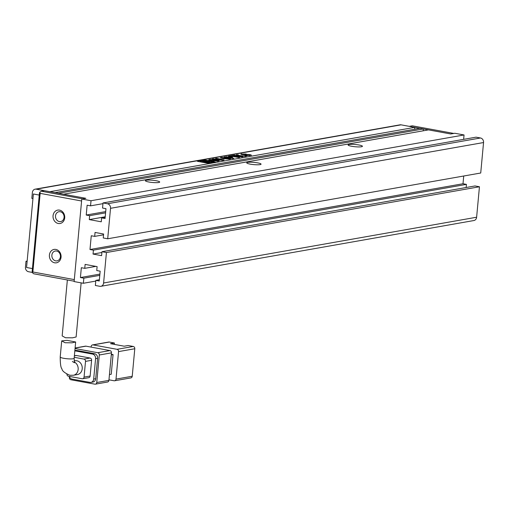 <?xml version="1.0" encoding="UTF-8"?>
<svg xmlns="http://www.w3.org/2000/svg" width="509" height="509" viewBox="0 0 509 509"><rect width="100%" height="100%" fill="white"/><g stroke="black" fill="none" stroke-linecap="round" stroke-linejoin="round"><path stroke-width="0.76" d="M59.502 210.122A6.795 5.822 80 0 1 64.7 217.877A6.795 5.822 80 0 1 58.261 223.489A6.795 5.822 80 0 1 53.057 215.733A6.795 5.822 80 0 1 59.502 210.122M59.337 221.555A4.995 4.282 -100 0 0 60.66 221.568A4.995 4.282 -100 0 0 64.096 216.669A4.995 4.282 -100 0 0 60.247 211.731A4.995 4.282 -100 0 0 58.923 211.725A4.995 4.282 -100 0 0 55.494 216.624A4.995 4.282 -100 0 0 59.337 221.555M55.856 249.429A6.795 5.822 80 0 1 61.055 257.185A6.795 5.822 80 0 1 54.616 262.797A6.795 5.822 80 0 1 49.411 255.041A6.795 5.822 80 0 1 55.856 249.429M55.691 260.863A4.995 4.282 -100 0 0 57.014 260.869A4.995 4.282 -100 0 0 60.444 255.976A4.995 4.282 -100 0 0 56.601 251.039A4.995 4.282 -100 0 0 55.277 251.032A4.995 4.282 -100 0 0 51.848 255.932A4.995 4.282 -100 0 0 55.691 260.863M32.856 271.984L74.308 279.606L81.599 200.998L40.154 193.369L32.856 271.984L32.417 272.722L33.689 273.772L74.155 281.216M41.35 191.225L44.391 190.69L85.836 198.313L82.795 198.854L41.35 191.225L39.893 192.141L39.454 192.879L32.162 271.494L32.417 272.722M40.154 193.369L39.893 192.141M412.341 125.818L453.786 133.441L450.745 133.975L409.3 126.353L412.341 125.818M39.25 195.074L33.378 193.993L26.557 267.499L32.43 268.58M67.36 279.963L62.168 335.908L65.534 337.772L72.539 337.823L76.121 336.977L81.141 282.864M74.295 362.001A6.992 5.993 80 0 1 78.17 369.299A6.992 5.993 80 0 1 73.379 375.267L77.432 374.554A6.992 5.993 -100 0 0 82.242 367.695A6.992 5.993 -100 0 0 76.859 360.786A6.992 5.993 -100 0 0 75.001 360.779L74.129 360.932M65.069 342.742L61.71 340.89L67.048 340.349L75.65 341.997L72.074 342.811L65.069 342.742M118.565 351.604L134.783 348.741L132.232 376.259L116.014 379.116L118.565 351.604A1.998 1.712 -100 0 0 117.032 349.32L93.058 344.911L109.276 342.054L114.41 342.996L110.523 343.683L124.221 346.203L128.115 345.516L133.25 346.464L117.032 349.32M111.337 354.27L113.062 354.588L111.236 374.242L109.454 374.554M108.964 379.822L114.118 380.77A1.998 1.712 -100 0 0 116.014 379.116M91.111 347.113L91.162 346.559A1.998 1.712 80 0 1 93.058 344.911M114.646 380.77L130.864 377.913A1.998 1.712 -100 0 0 132.232 376.259M134.783 348.741A1.998 1.712 -100 0 0 133.25 346.464M111.28 354.9L113.062 354.588M75.09 348.08L85.964 346.165A1.998 1.712 -100 0 0 85.429 346.158L75.097 347.984M85.964 346.165L109.938 350.574L97.773 352.718L75.046 348.538M111.471 352.852L108.913 380.369L96.755 382.514L99.306 354.996L111.471 352.852A1.998 1.712 -100 0 0 109.938 350.574M96.755 382.514A1.998 1.712 80 0 1 95.387 384.168L107.552 382.024A1.998 1.712 -100 0 0 108.913 380.369M109.276 342.054A1.998 1.712 -100 0 0 108.748 342.048L92.53 344.911M114.283 344.377L114.41 342.996M69.409 376.857L69.351 377.474A1.998 1.712 80 0 0 70.878 379.752L94.859 384.161A1.998 1.712 80 0 0 95.387 384.168M95.711 378.721L93.681 379.078A3.996 3.423 80 0 1 90.952 382.386L92.982 382.03A3.996 3.423 -100 0 0 95.711 378.721L97.607 358.285A3.996 3.423 -100 0 0 94.547 353.723L76.732 350.446A3.996 3.423 -100 0 0 75.676 350.44L74.855 350.586M97.773 352.718A1.998 1.712 80 0 1 99.306 354.996M94.547 353.723L92.517 354.079L74.836 350.828M92.517 354.079A3.996 3.423 80 0 1 95.577 358.641L97.607 358.285M93.681 379.078L95.577 358.641M90.952 382.386A3.996 3.423 80 0 1 89.896 382.38L72.081 379.103A3.996 3.423 80 0 1 69.218 376.374M90.131 376.03L84.055 377.099A1.998 1.712 80 0 1 82.687 378.753L88.77 377.684A1.998 1.712 -100 0 0 90.131 376.03L91.595 360.308A1.998 1.712 -100 0 0 90.061 358.024L76.363 355.505A1.998 1.712 -100 0 0 75.835 355.505L74.378 355.759M90.061 358.024L83.979 359.099L74.231 357.305M84.055 377.099L85.512 361.377L91.595 360.308M66.914 374.242A1.998 1.712 80 0 0 68.454 376.234L82.159 378.753A1.998 1.712 80 0 0 82.687 378.753M83.979 359.099A1.998 1.712 80 0 1 85.512 361.377M257.554 162.855A7.196 1.126 -174.7 0 1 260.958 164.331A7.196 1.126 -174.7 0 1 250.256 164.14A7.196 1.126 -174.7 0 1 246.814 163.02A7.196 1.126 -174.7 0 1 249.913 162.199A7.196 1.126 -174.7 0 1 257.554 162.855M358.915 144.982A7.196 1.126 -174.7 0 1 362.325 146.458A7.196 1.126 -174.7 0 1 351.617 146.268A7.196 1.126 -174.7 0 1 348.181 145.148A7.196 1.126 -174.7 0 1 351.28 144.327A7.196 1.126 -174.7 0 1 358.915 144.982M156.187 180.727A7.196 1.126 -174.7 0 1 159.597 182.203A7.196 1.126 -174.7 0 1 148.889 182.012A7.196 1.126 -174.7 0 1 145.453 180.892A7.196 1.126 -174.7 0 1 148.552 180.071A7.196 1.126 -174.7 0 1 156.187 180.727M81.777 199.032L91.028 200.731L464.049 134.961L454.798 133.263L450.745 133.975L428.483 129.878L63.568 194.222L85.836 198.313L81.777 199.032L74.123 281.572L83.368 283.278L95.768 281.089M401.079 124.839A3.996 3.423 -100 0 0 400.023 124.832L35.108 189.176A3.996 3.423 80 0 1 36.171 189.176L49.869 191.702L414.778 127.358L401.079 124.839L36.171 189.176M414.778 127.358L414.606 129.241M423.342 128.936L419.919 128.306L55.004 192.644L58.433 193.274L423.342 128.936L423.17 130.819M464.049 134.961L463.642 139.351M107.704 238.778L480.725 173.009L483.55 142.545A3.996 3.423 -100 0 0 480.49 137.984L476.036 137.169L103.015 202.938L107.469 203.753A3.996 3.423 80 0 1 110.529 208.315L107.704 238.778L103.251 237.957L103.613 234.025L95.049 232.454L94.687 236.386L103.543 234.821M463.724 176.006L463.005 183.743L89.985 249.512L93.414 250.142L93.045 254.074L101.609 255.645L101.972 251.72L474.992 185.95L479.446 186.765L476.621 217.228L103.601 282.998A3.996 3.423 80 0 1 100.871 286.306A3.996 3.423 80 0 1 99.809 286.3L95.361 285.479L95.832 280.37L99.255 281L100.171 271.176L96.742 270.546L97.111 266.614L85.118 264.406L84.755 268.338L81.332 267.709L80.422 277.539L99.898 274.103M466.142 187.509L466.435 184.373L463.005 183.743M100.871 286.306L473.892 220.537A3.996 3.423 -100 0 0 476.621 217.228M99.783 275.356L83.845 278.168L83.368 283.278M83.845 278.168L80.422 277.539M101.972 251.72L106.426 252.534L103.601 282.998M94.687 236.386L91.264 235.756L89.985 249.512M103.015 202.938L102.544 208.047L105.967 208.677L105.058 218.501L101.628 217.871L101.266 221.803L89.279 219.595L89.641 215.67L86.218 215.04L87.128 205.21L90.551 205.84L91.028 200.731M32.951 198.58L31.832 198.376L32.379 192.478A3.996 3.423 80 0 1 35.108 189.176M242.888 156.753L234.325 155.175L233.287 155.36L241.851 156.931L242.888 156.753M238.155 154.933L237.048 155.041L237.086 154.647C235.807 154.927 236.526 155.334 239.243 155.856L245.974 156.263L246.471 155.659L244.842 155.36L245.058 156.008L240.401 155.684C238.288 155.29 237.62 155.016 238.384 154.863L236.475 154.946M239.453 155.894L238.04 155.398L238.384 154.863M245.319 156.339L245.523 155.811L245.026 156.358M246.776 155.932L245.516 155.881M242.596 154.144L241.559 154.246L241.59 153.852C240.477 154.055 240.668 154.303 242.163 154.596L248.996 154.857L249.295 155.277L245.44 155.239L246.954 155.519L251.414 155.137L249.951 154.647L243.238 154.405L242.85 154.074L246.197 153.998L240.878 154.132M248.996 154.857L249.27 155.589M243.207 154.768L242.85 154.074M215.072 162.352L214.124 161.684L206.011 160.189L202.302 160.004L197.498 160.85C196.748 161.041 197.218 161.296 198.917 161.607L206.565 163.014L210.274 163.198L215.581 162.155M206.374 160.653L202.264 160.399L197.117 161.022M233.866 155.684L232.677 155.468L228.496 156.206L231.251 156.148L238.619 157.504L239.675 157.319L232.308 155.964L233.866 155.684M231.849 157.618C233.077 157.421 232.721 157.154 230.781 156.804L224.227 156.957L232.791 158.528L233.828 158.35L230.838 157.796L232.562 157.364M221.097 157.466L220.403 157.777L223.203 158.7L229.941 159.088L230.602 158.77L227.911 157.873L221.097 157.466L220.588 157.987M217.292 159.96L223.19 160.284L224.1 159.966L216.624 158.299L215.568 158.484L222.058 160.068L213.411 158.865L212.355 159.05L217.292 159.96M222.299 160.399L222.465 159.915L222.026 160.411M214.041 159.616L209.396 159.527L208.709 159.851L211.426 160.749L218.304 161.143L219.175 160.806L215.294 159.839L212.902 160.259L215.504 160.233L217.171 160.927L212.52 160.57C210.548 160.189 209.905 159.915 210.592 159.75L214.041 159.616M211.579 160.774L210.293 160.29L210.592 159.75M216.936 160.494L217.146 161.251M102.952 203.657L90.551 205.84M106.426 252.534L479.446 186.765M101.902 252.509L93.045 254.074M89.279 219.595L105.217 216.789M105.694 211.604L86.218 215.04M27.155 261.066L25.997 261.27L27.117 261.473M25.997 261.27L25.45 267.161A3.996 3.423 80 0 0 28.51 271.723L32.36 272.43M95.851 266.385L84.755 268.338M99.376 279.746L95.832 280.37M466.435 184.373L93.414 250.142M101.628 217.871L105.172 217.248M89.641 215.67L105.579 212.857M210.408 159.807L209.364 159.921L209.396 159.527M212.488 160.92L212.52 160.57M217.559 160.774L217.458 161.232M215.383 160.252L213.971 160.456M215.262 160.227L215.294 159.839M218.927 160.99L217.298 160.602M218.45 160.812L218.482 160.424M209.364 159.921L208.887 160.055M213.373 159.234L213.411 158.865M216.586 158.668L216.624 158.299M221.447 159.565L221.479 159.19M223.826 160.15L221.867 159.661M230.392 158.954L227.873 158.261L227.911 157.873M222.064 157.765L221.059 157.86M224.227 158.865L224.259 158.515L228.827 158.884C229.61 158.732 228.942 158.452 226.836 158.057L222.293 157.682L221.975 158.223L223.305 158.719M229.075 159.177L229.139 158.738L228.796 159.19M222.293 157.682C221.58 157.847 222.236 158.127 224.259 158.515M231.818 158.013C233.039 157.815 232.683 157.542 230.742 157.198L230.781 156.804M230.806 158.165L230.838 157.796M227.008 156.893L225.302 157.154M230.38 157.822L230.762 157.3L227.275 156.848L230.418 157.427L229.642 157.949M226.422 157.357L226.46 156.995M229.572 157.936L229.604 157.574M232.759 155.881L232.677 155.468M232.276 156.333L232.308 155.964M232.638 155.862L229.572 156.403M215.04 162.746L214.085 162.072L211.534 161.607M206.839 162.988L206.87 162.594C208.976 162.81 209.466 162.721 208.327 162.339C206.221 162.123 205.738 162.212 206.87 162.594L206.151 162.326L206.113 162.721L206.839 162.988C208.938 163.198 209.428 163.115 208.296 162.734M202.792 161.468L203.721 161.334M208.9 162.256L208.944 161.849L207.64 161.366L204.071 161.181L203.715 161.347L205.019 161.83L209.746 162.129M208.684 162.416L209.816 162.708L212.387 162.186L209.345 161.06L201.017 160.634L200.152 161.41L201.004 161.989M208.658 162.657L209.778 163.103L211.521 162.963L212.387 162.186M207.882 161.226L204.783 160.933M203.715 161.347L203.683 161.773M205.642 162.326L206.145 162.384M209.823 162.676L209.778 163.103M205.636 162.447L202.588 161.245L203.085 161.009L208.143 161.277L209.988 161.957L208.696 162.263M200.19 161.016L203.225 162.142L205.821 162.511L205.661 162.117L205.782 162.867M209.014 163.001L208.327 162.339M249.728 155.118L249.626 155.569M241.559 154.246L241.145 154.342M243.2 154.8L242.812 154.469M245.274 154.863L245.313 154.488M251.115 155.328L249.919 155.035L249.951 154.647M249.919 155.035L249.455 154.959M246.152 154.825L245.739 154.844M240.363 156.04L240.401 155.684M237.048 155.041L236.653 155.156M234.293 155.544L234.325 155.175M72.354 361.498L74.549 362.777L74.142 358.304A6.992 1.094 -174.7 0 1 63.625 358.285A6.992 1.094 -174.7 0 1 60.208 357.013L61.704 340.89M74.836 350.784L76.732 350.446M74.365 355.855L76.363 355.505M483.55 142.545L110.529 208.315M480.49 137.984L107.469 203.753M218.755 160.201L218.787 159.851M226.238 156.988L226.276 156.594M202.264 160.399L202.302 160.004M205.973 160.583L206.011 160.189M214.085 162.072L214.124 161.684M73.379 375.267L69.822 375.26C64.726 373.033 62.098 370.896 61.945 368.853C60.819 367.867 60.24 363.922 60.208 357.013M74.142 358.304L75.656 341.997M242.519 154.583L242.551 154.189"/></g></svg>
